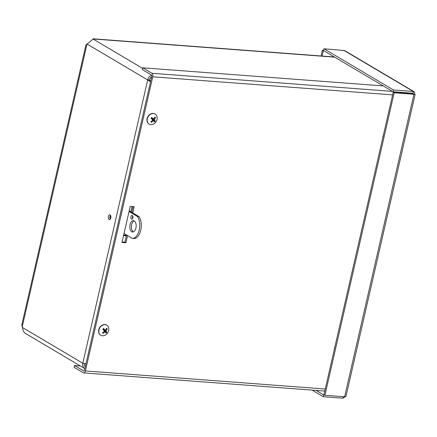 <?xml version="1.0" encoding="UTF-8"?>
<svg xmlns="http://www.w3.org/2000/svg" width="437" height="437" viewBox="0 0 437 437"><rect width="100%" height="100%" fill="white"/><g stroke="black" fill="none" stroke-linecap="round" stroke-linejoin="round"><path stroke-width="0.66" d="M92.939 39.199L85.92 45.027L21.85 324.757L22.598 328.564C23.385 331.464 24.335 333.043 25.455 333.284M84.849 368.599A5.676 4.567 -59.4 0 1 84.625 368.478L24.996 333.163M151.628 77.01A3.796 3.054 120.6 0 0 149.252 80.058L150.678 81.167M84.625 368.478A5.676 4.567 -59.4 0 1 82.801 363.24L147.684 79.944L150.552 81.708M110.528 215.414A2.365 1.311 -85.7 0 0 110.244 219.194M110.124 214.993A2.365 1.311 94.3 0 1 110.878 217.653A2.365 1.311 94.3 0 1 109.43 219.603A2.365 1.311 94.3 0 1 108.3 217.145A2.365 1.311 94.3 0 1 109.785 214.884A2.365 1.311 94.3 0 1 110.124 214.993M123.633 235.166L125.452 235.303L125.648 234.445M125.452 235.303L126.391 235.86L123.524 235.652M130.838 211.792L132.045 206.515M85.931 363.868L82.801 363.24L22.303 327.406M151.672 75.197A5.676 4.567 -59.4 0 0 147.684 79.944L149.252 80.058M84.319 363.6A3.796 3.054 120.6 0 0 85.291 366.654M334.469 348.786A4.752 3.818 -59.4 0 1 335.053 346.224M382.817 137.671A4.752 3.818 -59.4 0 1 383.407 135.109M127.549 235.57L125.905 242.764L121.961 242.464L130.226 206.379L134.17 206.679L132.739 212.917M125.905 242.764L124.938 242.191L126.588 234.997M131.777 212.349L133.094 206.597M122.076 241.978L124.938 242.191M80.364 365.955L74.508 365.512L74.099 367.304L83.341 372.777A2.83 1.562 -85.7 0 0 83.746 372.908A2.83 1.562 -85.7 0 0 85.406 370.942L152.77 76.819A2.83 1.562 -85.7 0 0 151.934 73.269L142.697 67.795L383.238 85.914M74.508 365.512L83.751 370.986A0.95 0.524 -85.7 0 0 83.882 371.029A0.95 0.524 -85.7 0 0 84.439 370.374L151.803 76.246A0.95 0.524 94.3 0 0 151.524 75.06L142.287 69.587L142.697 67.795M404.651 92.644A2.83 1.562 94.3 0 1 404.902 93.076M413.921 94.097L414.691 94.157L414.467 92.092L413.271 91.475L393.546 89.989L323.97 48.78L344.602 50.566L414.019 91.683M413.129 94.037L412.861 93.261L393.136 91.775L323.56 50.572L323.97 48.78M413.063 93.305L413.271 91.475L343.695 50.266M393.136 91.775L393.546 89.989M324.019 50.839L323.32 50.785L322.113 56.051M323.62 50.315L322.353 50.217L321.037 55.969M323.32 50.785L322.353 50.217M316.082 390.41L323.708 394.922L323.293 396.714L343.018 398.2L345.285 396.665M324.407 394.977L323.708 394.922M343.373 396.665L343.018 398.2M312.149 390.115L323.293 396.714M346.033 396.179L344.64 396.763L324.915 395.277L394.196 92.77L413.921 94.255C415.216 94.507 415.472 94.474 414.691 94.157L415.145 94.387L346.033 396.179M324.915 395.277L323.948 394.704L393.234 92.196L394.196 92.77M413.528 94.07L412.976 93.693L393.234 92.196M412.976 93.693L413.921 94.255L344.64 396.763M134.192 220.898A5.692 3.146 -85.7 0 0 131.428 226.175A5.692 3.146 -85.7 0 0 133.323 231.867A5.692 3.146 -85.7 0 0 133.367 231.894M131.755 231.752A5.692 3.146 94.3 0 1 129.947 225.35A5.692 3.146 94.3 0 1 133.427 220.663A5.692 3.146 94.3 0 1 136.136 226.574A5.692 3.146 94.3 0 1 132.569 232.014A5.692 3.146 94.3 0 1 131.755 231.752M132.777 216.129A1.895 1.049 -85.7 0 0 132.586 218.642M131.488 219.134A1.895 1.049 94.3 0 1 130.881 216.998A1.895 1.049 94.3 0 1 132.04 215.436A1.895 1.049 94.3 0 1 132.946 217.407A1.895 1.049 94.3 0 1 131.755 219.221A1.895 1.049 94.3 0 1 131.488 219.134M110.392 219.003A2.065 1.142 94.3 0 1 110.648 215.627M129.21 210.825L139.015 216.637A12.143 6.708 94.3 0 1 140.774 230.135A12.143 6.708 94.3 0 1 133.99 238.575L132.427 238.455L124.021 233.478M129.046 211.541L137.447 216.517A12.143 6.708 94.3 0 1 139.212 230.02A12.143 6.708 94.3 0 1 132.427 238.455M139.015 216.637L137.447 216.517M153.223 120.503A1.967 1.584 -59.4 0 0 153.616 120.017L155.299 121.076A7.708 1.377 -143.8 0 0 154.392 120.033L154.419 119.487A7.708 4.976 -41.3 0 0 155.485 117.722A3.125 2.513 120.6 0 0 154.845 117.067A7.708 3.949 132.9 0 1 153.791 118.842L153.294 118.913A7.708 1.628 -141.2 0 0 151.803 117.504L151.918 117.673A2.802 2.251 -59.4 0 0 151.218 118.482L151.923 117.668M151.404 121.311L151.53 122.36A7.708 5.031 -45.4 0 0 153.179 120.94L153.677 120.869A7.708 0.546 44.7 0 1 154.572 121.928A3.125 2.513 120.6 0 0 155.299 121.076M151.803 117.504A3.125 2.513 120.6 0 0 151.076 118.351A7.708 0.295 42.1 0 1 152.579 119.749L152.546 120.295A7.708 3.895 136.6 0 1 150.891 121.705A3.125 2.513 120.6 0 0 151.53 122.36M155.485 117.722L154.381 117.93M153.616 120.017L152.764 119.356L152.813 118.465M153.791 118.842L151.661 118.225L151.415 117.766M152.393 120.448L153.677 120.869M149.083 124.053A5.828 4.687 -59.4 0 1 148.973 123.993A5.828 4.687 -59.4 0 1 148.624 115.587A5.828 4.687 -59.4 0 1 154.911 113.964A5.828 4.687 -59.4 0 1 155.02 114.03M148.848 115.718A5.828 4.687 -59.4 0 1 155.135 114.095A5.828 4.687 -59.4 0 1 156.195 121.497A5.828 4.687 -59.4 0 1 149.192 124.124A5.828 4.687 -59.4 0 1 148.848 115.718M104.836 331.65A1.967 1.584 -59.4 0 0 105.197 331.23L106.841 332.349A7.708 1.65 -141 0 0 106.016 331.208L106.082 330.662A7.708 4.9 -36.9 0 0 107.212 328.974L106.087 329.148M107.212 328.974A3.125 2.513 120.6 0 0 106.617 328.269A7.708 3.889 136.9 0 1 105.492 329.962L105 330.001A7.708 1.895 -138.3 0 0 103.591 328.498L103.695 328.684A2.802 2.251 -59.4 0 0 102.968 329.449M102.952 332.339L103.056 333.387A7.708 4.971 -40.9 0 0 104.771 332.044L105.268 332.005A7.708 0.814 47.5 0 1 106.082 333.158A3.125 2.513 120.6 0 0 106.841 332.349M103.591 328.498A3.125 2.513 120.6 0 0 102.832 329.307A7.708 0.568 44.9 0 1 104.246 330.798L104.186 331.35A7.708 3.824 140.5 0 1 102.46 332.683A3.125 2.513 120.6 0 0 103.056 333.387M103.651 329.432L103.154 328.81M103.973 331.536L105.268 332.005M105.197 331.23L104.383 330.525L104.481 329.629M105.492 329.962L103.356 329.307M100.734 335.168A5.828 4.687 -59.4 0 1 100.619 335.108A5.828 4.687 -59.4 0 1 99.56 327.701A5.828 4.687 -59.4 0 1 106.562 325.073A5.828 4.687 -59.4 0 1 106.672 325.144M106.896 333.873A5.828 4.687 -59.4 0 1 100.843 335.239A5.828 4.687 -59.4 0 1 99.778 327.832A5.828 4.687 -59.4 0 1 106.781 325.204A5.828 4.687 -59.4 0 1 106.896 333.873M86.941 44.274L22.183 327.023M93.201 38.975L334.698 57.165M147.684 79.944L87.187 44.104M93.141 39.062L142.571 68.341M84.751 366.053L85.346 366.408M85.406 370.942L325.254 389.012M83.751 370.986L84.024 371.008M151.934 73.269L392.475 91.388M392.617 94.884L152.77 76.819M412.468 93.649L411.665 93.174M151.666 122.07A2.802 2.251 -59.4 0 1 151.115 121.535M155.042 120.869A2.802 2.251 -59.4 0 1 154.365 121.672M154.698 117.362A2.802 2.251 -59.4 0 1 155.206 117.924M154.392 120.033L152.764 119.356M154.419 119.487L153.622 118.979M106.595 332.125A2.802 2.251 -59.4 0 1 105.896 332.879M106.453 328.564A2.802 2.251 -59.4 0 1 106.923 329.159M103.203 333.109A2.802 2.251 -59.4 0 1 102.684 332.53M105.18 331.94L104.29 331.219M106.082 330.662L105.224 330.11M106.016 331.208L104.383 330.525M334.376 56.974L93.108 38.8M83.746 372.908L324.784 391.066M153.392 118.979L151.754 118.307M102.963 329.46L103.695 328.679M105.23 331.967L104.296 331.208M105.115 330.088L103.46 329.411"/></g></svg>
